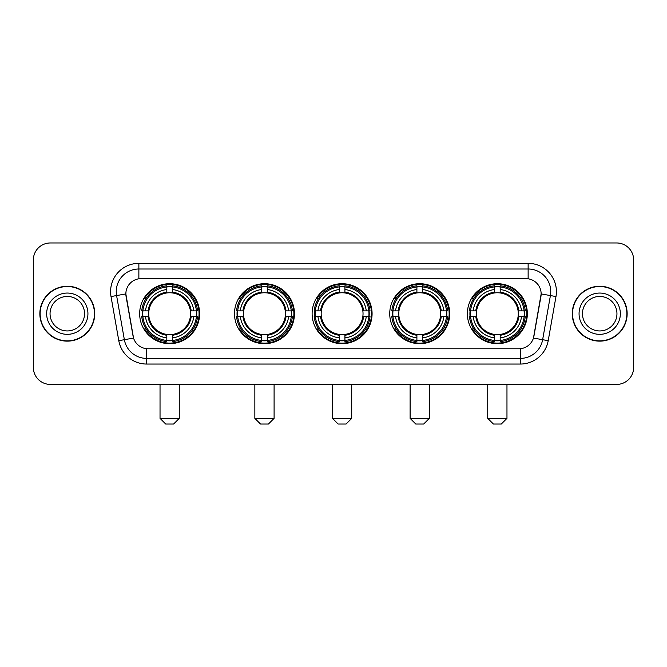 <?xml version="1.0" encoding="UTF-8"?>
<svg xmlns="http://www.w3.org/2000/svg" width="667" height="667" viewBox="0 0 667 667"><rect width="100%" height="100%" fill="white"/><g stroke="black" fill="none" stroke-linecap="round" stroke-linejoin="round"><path stroke-width="1" d="M467.367 313.698A29.99 29.99 0 0 0 497.349 343.68A29.99 29.99 0 0 0 527.339 313.698A29.99 29.99 0 0 0 497.349 283.708A29.99 29.99 0 0 0 467.367 313.698M234.484 313.698A29.99 29.99 0 0 0 264.474 343.68A29.99 29.99 0 0 0 294.464 313.698A29.99 29.99 0 0 0 264.474 283.708A29.99 29.99 0 0 0 234.484 313.698M312.114 313.698A29.99 29.99 0 0 0 342.096 343.68A29.99 29.99 0 0 0 372.086 313.698A29.99 29.99 0 0 0 342.096 283.708A29.99 29.99 0 0 0 312.114 313.698M389.736 313.698A29.99 29.99 0 0 0 419.726 343.68A29.99 29.99 0 0 0 449.716 313.698A29.99 29.99 0 0 0 419.726 283.708A29.99 29.99 0 0 0 389.736 313.698M139.661 313.698A29.99 29.99 0 0 0 169.651 343.68A29.99 29.99 0 0 0 199.633 313.698A29.99 29.99 0 0 0 169.651 283.708A29.99 29.99 0 0 0 139.661 313.698M125.855 293.897A15.274 15.274 0 0 0 126.088 296.548L133.075 336.151A15.274 15.274 0 0 0 148.116 348.774L518.884 348.774A15.274 15.274 0 0 0 533.925 336.151L540.912 296.548A15.274 15.274 0 0 0 525.871 278.623L141.129 278.623A15.274 15.274 0 0 0 125.855 293.897L126.021 291.629M142.354 316.525A27.439 27.439 0 0 1 142.354 310.872M392.429 316.525A27.439 27.439 0 0 1 392.429 310.872M314.807 316.525A27.439 27.439 0 0 1 314.807 310.872M237.177 316.525A27.439 27.439 0 0 1 237.177 310.872M470.06 316.525A27.439 27.439 0 0 1 470.06 310.872M39.853 313.698A27.439 27.439 0 0 0 67.3 341.137A27.439 27.439 0 0 0 94.739 313.698A27.439 27.439 0 0 0 67.3 286.26A27.439 27.439 0 0 0 39.853 313.698M572.261 313.698A27.439 27.439 0 0 0 599.7 341.137A27.439 27.439 0 0 0 627.147 313.698A27.439 27.439 0 0 0 599.7 286.26A27.439 27.439 0 0 0 572.261 313.698M138.869 263.34L138.869 278.789L528.131 278.789L528.131 269.001A22.628 22.628 0 0 1 550.417 295.564L542.638 339.695A22.628 22.628 0 0 1 520.352 358.396L146.648 358.396A22.628 22.628 0 0 1 124.362 339.695L116.583 295.564A22.628 22.628 0 0 1 138.869 269.001L528.131 269.001L528.131 263.34A28.289 28.289 0 0 1 555.986 296.548L548.207 340.679A28.289 28.289 0 0 1 520.352 364.049L146.648 364.049A28.289 28.289 0 0 1 118.793 340.679L111.014 296.548A28.289 28.289 0 0 1 138.869 263.34L528.131 263.34M518.884 348.774L148.116 348.774M555.986 296.548L541.145 293.93L533.458 338.077L548.207 340.679M118.793 340.679L133.542 338.077L125.855 293.93L116.583 295.564A22.628 22.628 0 0 1 116.241 291.629M533.925 336.151L533.833 336.635M133.167 336.635L133.075 336.151M633.65 259.947A16.975 16.975 0 0 0 616.675 242.971L50.325 242.971A16.975 16.975 0 0 0 33.35 259.947L33.35 367.45A16.975 16.975 0 0 0 50.325 384.417L616.675 384.417A16.975 16.975 0 0 0 633.65 367.45L633.65 259.947L633.65 367.45M33.35 259.947L33.35 367.45M616.675 242.971L50.325 242.971M50.325 384.417L616.675 384.417M84.542 313.698A17.242 17.242 0 0 0 67.3 296.448A17.242 17.242 0 0 0 50.05 313.698A17.242 17.242 0 0 0 67.3 330.94A17.242 17.242 0 0 0 84.542 313.698A17.242 17.242 0 0 1 67.3 330.94A17.242 17.242 0 0 1 50.05 313.698M94.456 313.698A27.155 27.155 0 0 0 67.3 286.543A27.155 27.155 0 0 0 40.137 313.698A27.155 27.155 0 0 0 67.3 340.854A27.155 27.155 0 0 0 94.456 313.698M616.95 313.698A17.242 17.242 0 0 0 599.7 296.448A17.242 17.242 0 0 0 582.458 313.698A17.242 17.242 0 0 0 599.7 330.94A17.242 17.242 0 0 0 616.95 313.698A17.242 17.242 0 0 1 599.7 330.94A17.242 17.242 0 0 1 582.458 313.698M626.863 313.698A27.155 27.155 0 0 0 599.7 286.543A27.155 27.155 0 0 0 572.544 313.698A27.155 27.155 0 0 0 599.7 340.854A27.155 27.155 0 0 0 626.863 313.698M173.612 424.029L165.691 424.029L160.03 418.367L179.265 418.367L173.612 424.029M190.387 316.525A20.935 20.935 0 0 0 172.478 292.955L172.478 292.121L172.478 292.955A20.935 20.935 0 0 0 148.908 316.525A20.935 20.935 0 0 0 190.387 316.525L191.229 316.525L190.387 316.525A20.935 20.935 0 0 1 172.478 334.442L172.478 337.861A24.329 24.329 0 0 0 193.814 316.525L197.565 316.525A28.064 28.064 0 0 1 172.478 341.621L172.478 340.478A26.93 26.93 0 0 0 196.431 316.525M142.921 316.525A26.872 26.872 0 0 1 142.921 310.872M172.478 286.968A26.872 26.872 0 0 0 166.817 286.968M196.373 310.872A26.872 26.872 0 0 1 196.373 316.525M197.565 310.872A28.064 28.064 0 0 0 172.478 285.776L172.478 286.918A26.93 26.93 0 0 1 196.431 310.872L197.565 310.872M141.729 316.525A28.064 28.064 0 0 0 166.817 341.621L166.817 340.478A26.93 26.93 0 0 1 142.863 316.525L141.729 316.525M196.431 310.872L193.814 310.872A24.329 24.329 0 0 0 172.478 289.536L172.478 286.918M172.478 340.478L172.478 337.861M142.863 316.525L145.481 316.525A24.329 24.329 0 0 0 166.817 337.861L166.817 340.478M172.478 289.536L172.478 292.121A21.761 21.761 0 0 1 191.229 310.872L193.814 310.872M193.814 316.525L191.229 316.525A21.761 21.761 0 0 1 172.478 335.276L172.478 334.442M166.817 337.861L166.817 334.442A20.935 20.935 0 0 1 148.908 316.525L145.481 316.525M190.387 310.872L191.229 310.872M172.478 340.42A26.872 26.872 0 0 1 166.817 340.42M166.817 285.776A28.064 28.064 0 0 0 141.729 310.872L142.863 310.872A26.93 26.93 0 0 1 166.817 286.918L166.817 285.776M166.817 286.918L166.817 289.536A24.329 24.329 0 0 0 145.481 310.872L142.863 310.872M145.481 310.872L148.074 310.872A21.761 21.761 0 0 1 166.817 292.121L166.817 289.536M148.074 310.872L148.908 310.872L148.074 310.872M166.817 334.442L166.817 335.276A21.761 21.761 0 0 1 148.074 316.525M146.106 298.424L144.506 298.424A29.423 29.423 0 0 1 199.066 313.698A29.423 29.423 0 0 1 144.506 328.973L146.106 328.973M268.434 424.029L260.514 424.029L254.852 418.367L274.095 418.367L268.434 424.029M285.218 316.525A20.935 20.935 0 0 0 267.3 292.955L267.3 292.121L267.3 292.955A20.935 20.935 0 0 0 243.73 316.525A20.935 20.935 0 0 0 285.218 316.525L286.051 316.525L285.218 316.525A20.935 20.935 0 0 1 267.3 334.442L267.3 337.861A24.329 24.329 0 0 0 288.636 316.525L292.396 316.525A28.064 28.064 0 0 1 267.3 341.621L267.3 340.478A26.93 26.93 0 0 0 291.254 316.525M237.752 316.525A26.872 26.872 0 0 1 237.752 310.872M267.3 286.968A26.872 26.872 0 0 0 261.647 286.968M291.196 310.872A26.872 26.872 0 0 1 291.196 316.525M292.396 310.872A28.064 28.064 0 0 0 267.3 285.776L267.3 286.918A26.93 26.93 0 0 1 291.254 310.872L292.396 310.872M236.552 316.525A28.064 28.064 0 0 0 261.647 341.621L261.647 340.478A26.93 26.93 0 0 1 237.694 316.525L236.552 316.525M291.254 310.872L288.636 310.872A24.329 24.329 0 0 0 267.3 289.536L267.3 286.918M267.3 340.478L267.3 337.861M237.694 316.525L240.312 316.525A24.329 24.329 0 0 0 261.647 337.861L261.647 340.478M267.3 289.536L267.3 292.121A21.761 21.761 0 0 1 286.051 310.872L288.636 310.872M288.636 316.525L286.051 316.525A21.761 21.761 0 0 1 267.3 335.276L267.3 334.442M261.647 337.861L261.647 334.442A20.935 20.935 0 0 1 243.73 316.525L240.312 316.525M285.218 310.872L286.051 310.872M267.3 340.42A26.872 26.872 0 0 1 261.647 340.42M261.647 285.776A28.064 28.064 0 0 0 236.552 310.872L237.694 310.872A26.93 26.93 0 0 1 261.647 286.918L261.647 285.776M261.647 286.918L261.647 289.536A24.329 24.329 0 0 0 240.312 310.872L237.694 310.872M240.312 310.872L242.896 310.872A21.761 21.761 0 0 1 261.647 292.121L261.647 289.536M242.896 310.872L243.73 310.872L242.896 310.872M261.647 334.442L261.647 335.276A21.761 21.761 0 0 1 242.896 316.525M240.937 298.424L239.328 298.424A29.423 29.423 0 0 1 293.897 313.698A29.423 29.423 0 0 1 239.328 328.973L240.937 328.973M346.065 424.029L338.136 424.029L332.483 418.367L351.717 418.367L346.065 424.029M362.84 316.525A20.935 20.935 0 0 0 344.931 292.955L344.931 292.121L344.931 292.955A20.935 20.935 0 0 0 321.361 316.525A20.935 20.935 0 0 0 362.84 316.525L363.682 316.525L362.84 316.525A20.935 20.935 0 0 1 344.931 334.442L344.931 337.861A24.329 24.329 0 0 0 366.266 316.525L370.018 316.525A28.064 28.064 0 0 1 344.931 341.621L344.931 340.478A26.93 26.93 0 0 0 368.884 316.525M315.374 316.525A26.872 26.872 0 0 1 315.374 310.872M344.931 286.968A26.872 26.872 0 0 0 339.27 286.968M368.826 310.872A26.872 26.872 0 0 1 368.826 316.525M370.018 310.872A28.064 28.064 0 0 0 344.931 285.776L344.931 286.918A26.93 26.93 0 0 1 368.884 310.872L370.018 310.872M314.182 316.525A28.064 28.064 0 0 0 339.27 341.621L339.27 340.478A26.93 26.93 0 0 1 315.316 316.525L314.182 316.525M368.884 310.872L366.266 310.872A24.329 24.329 0 0 0 344.931 289.536L344.931 286.918M344.931 340.478L344.931 337.861M315.316 316.525L317.934 316.525A24.329 24.329 0 0 0 339.27 337.861L339.27 340.478M344.931 289.536L344.931 292.121A21.761 21.761 0 0 1 363.682 310.872L366.266 310.872M366.266 316.525L363.682 316.525A21.761 21.761 0 0 1 344.931 335.276L344.931 334.442M339.27 337.861L339.27 334.442A20.935 20.935 0 0 1 321.361 316.525L317.934 316.525M362.84 310.872L363.682 310.872M344.931 340.42A26.872 26.872 0 0 1 339.27 340.42M339.27 285.776A28.064 28.064 0 0 0 314.182 310.872L315.316 310.872A26.93 26.93 0 0 1 339.27 286.918L339.27 285.776M339.27 286.918L339.27 289.536A24.329 24.329 0 0 0 317.934 310.872L315.316 310.872M317.934 310.872L320.519 310.872A21.761 21.761 0 0 1 339.27 292.121L339.27 289.536M320.519 310.872L321.361 310.872L320.519 310.872M339.27 334.442L339.27 335.276A21.761 21.761 0 0 1 320.519 316.525M318.559 298.424L316.958 298.424A29.423 29.423 0 0 1 371.519 313.698A29.423 29.423 0 0 1 316.958 328.973L318.559 328.973M423.687 424.029L415.766 424.029L410.105 418.367L429.348 418.367L423.687 424.029M440.47 316.525A20.935 20.935 0 0 0 422.553 292.955L422.553 292.121L422.553 292.955A20.935 20.935 0 0 0 398.983 316.525A20.935 20.935 0 0 0 440.47 316.525L441.304 316.525L440.47 316.525A20.935 20.935 0 0 1 422.553 334.442L422.553 337.861A24.329 24.329 0 0 0 443.888 316.525L447.649 316.525A28.064 28.064 0 0 1 422.553 341.621L422.553 340.478A26.93 26.93 0 0 0 446.506 316.525M392.996 316.525A26.872 26.872 0 0 1 392.996 310.872M422.553 286.968A26.872 26.872 0 0 0 416.9 286.968M446.448 310.872A26.872 26.872 0 0 1 446.448 316.525M447.649 310.872A28.064 28.064 0 0 0 422.553 285.776L422.553 286.918A26.93 26.93 0 0 1 446.506 310.872L447.649 310.872M391.804 316.525A28.064 28.064 0 0 0 416.9 341.621L416.9 340.478A26.93 26.93 0 0 1 392.946 316.525L391.804 316.525M446.506 310.872L443.888 310.872A24.329 24.329 0 0 0 422.553 289.536L422.553 286.918M422.553 340.478L422.553 337.861M392.946 316.525L395.564 316.525A24.329 24.329 0 0 0 416.9 337.861L416.9 340.478M422.553 289.536L422.553 292.121A21.761 21.761 0 0 1 441.304 310.872L443.888 310.872M443.888 316.525L441.304 316.525A21.761 21.761 0 0 1 422.553 335.276L422.553 334.442M416.9 337.861L416.9 334.442A20.935 20.935 0 0 1 398.983 316.525L395.564 316.525M440.47 310.872L441.304 310.872M422.553 340.42A26.872 26.872 0 0 1 416.9 340.42M416.9 285.776A28.064 28.064 0 0 0 391.804 310.872L392.946 310.872A26.93 26.93 0 0 1 416.9 286.918L416.9 285.776M416.9 286.918L416.9 289.536A24.329 24.329 0 0 0 395.564 310.872L392.946 310.872M395.564 310.872L398.149 310.872A21.761 21.761 0 0 1 416.9 292.121L416.9 289.536M398.149 310.872L398.983 310.872L398.149 310.872M416.9 334.442L416.9 335.276A21.761 21.761 0 0 1 398.149 316.525M396.181 298.424L394.581 298.424A29.423 29.423 0 0 1 449.149 313.698A29.423 29.423 0 0 1 394.581 328.973L396.181 328.973M501.309 424.029L493.388 424.029L487.735 418.367L506.97 418.367L501.309 424.029M518.092 316.525A20.935 20.935 0 0 0 500.183 292.955L500.183 292.121L500.183 292.955A20.935 20.935 0 0 0 476.613 316.525A20.935 20.935 0 0 0 518.092 316.525L518.926 316.525L518.092 316.525A20.935 20.935 0 0 1 500.183 334.442L500.183 337.861A24.329 24.329 0 0 0 521.519 316.525L525.271 316.525A28.064 28.064 0 0 1 500.183 341.621L500.183 340.478A26.93 26.93 0 0 0 524.137 316.525M470.627 316.525A26.872 26.872 0 0 1 470.627 310.872M500.183 286.968A26.872 26.872 0 0 0 494.522 286.968M524.079 310.872A26.872 26.872 0 0 1 524.079 316.525M525.271 310.872A28.064 28.064 0 0 0 500.183 285.776L500.183 286.918A26.93 26.93 0 0 1 524.137 310.872L525.271 310.872M469.435 316.525A28.064 28.064 0 0 0 494.522 341.621L494.522 340.478A26.93 26.93 0 0 1 470.568 316.525L469.435 316.525M524.137 310.872L521.519 310.872A24.329 24.329 0 0 0 500.183 289.536L500.183 286.918M500.183 340.478L500.183 337.861M470.568 316.525L473.186 316.525A24.329 24.329 0 0 0 494.522 337.861L494.522 340.478M500.183 289.536L500.183 292.121A21.761 21.761 0 0 1 518.926 310.872L521.519 310.872M521.519 316.525L518.926 316.525A21.761 21.761 0 0 1 500.183 335.276L500.183 334.442M494.522 337.861L494.522 334.442A20.935 20.935 0 0 1 476.613 316.525L473.186 316.525M518.092 310.872L518.926 310.872M500.183 340.42A26.872 26.872 0 0 1 494.522 340.42M494.522 285.776A28.064 28.064 0 0 0 469.435 310.872L470.568 310.872A26.93 26.93 0 0 1 494.522 286.918L494.522 285.776M494.522 286.918L494.522 289.536A24.329 24.329 0 0 0 473.186 310.872L470.568 310.872M473.186 310.872L475.771 310.872A21.761 21.761 0 0 1 494.522 292.121L494.522 289.536M475.771 310.872L476.613 310.872L475.771 310.872M494.522 334.442L494.522 335.276A21.761 21.761 0 0 1 475.771 316.525M473.812 298.424L472.211 298.424A29.423 29.423 0 0 1 526.772 313.698A29.423 29.423 0 0 1 472.211 328.973L473.812 328.973M520.352 348.708L520.352 364.049M146.648 364.049L146.648 348.708M111.014 296.548L116.583 295.564M87.936 313.698A20.644 20.644 0 0 0 67.3 293.055A20.644 20.644 0 0 0 46.657 313.698A20.644 20.644 0 0 0 67.3 334.334A20.644 20.644 0 0 0 87.936 313.698M620.343 313.698A20.644 20.644 0 0 0 599.7 293.055A20.644 20.644 0 0 0 579.064 313.698A20.644 20.644 0 0 0 599.7 334.334A20.644 20.644 0 0 0 620.343 313.698M166.817 340.679A27.13 27.13 0 0 0 172.478 340.679M196.632 316.525A27.13 27.13 0 0 0 196.632 310.872M172.478 286.718A27.13 27.13 0 0 0 166.817 286.718M261.647 340.679A27.13 27.13 0 0 0 267.3 340.679M291.454 316.525A27.13 27.13 0 0 0 291.454 310.872M267.3 286.718A27.13 27.13 0 0 0 261.647 286.718M339.27 340.679A27.13 27.13 0 0 0 344.931 340.679M369.076 316.525A27.13 27.13 0 0 0 369.076 310.872M344.931 286.718A27.13 27.13 0 0 0 339.27 286.718M416.9 340.679A27.13 27.13 0 0 0 422.553 340.679M446.707 316.525A27.13 27.13 0 0 0 446.707 310.872M422.553 286.718A27.13 27.13 0 0 0 416.9 286.718M494.522 340.679A27.13 27.13 0 0 0 500.183 340.679M524.329 316.525A27.13 27.13 0 0 0 524.329 310.872M500.183 286.718A27.13 27.13 0 0 0 494.522 286.718M179.265 384.417L179.265 418.367M160.03 384.417L160.03 418.367M274.095 384.417L274.095 418.367M254.852 384.417L254.852 418.367M351.717 384.417L351.717 418.367M332.483 384.417L332.483 418.367M429.348 384.417L429.348 418.367M410.105 384.417L410.105 418.367M506.97 384.417L506.97 418.367M487.735 384.417L487.735 418.367"/></g></svg>
